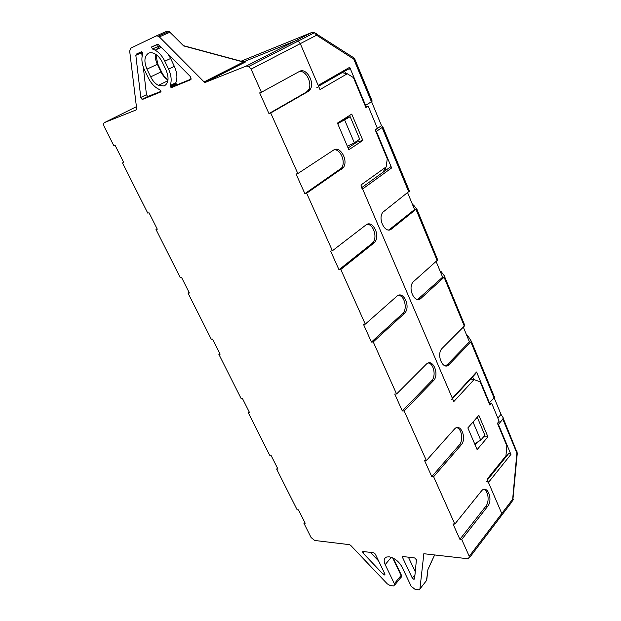 <?xml version="1.0" encoding="UTF-8"?>
<svg xmlns="http://www.w3.org/2000/svg" width="621" height="621" viewBox="0 0 621 621"><rect width="100%" height="100%" fill="white"/><g stroke="black" fill="none" stroke-linecap="round" stroke-linejoin="round"><path stroke-width="0.93" d="M419.912 588.987L426.573 580.441L419.245 589.841L415.17 589.438L411.187 586.278L401.973 566.888C398.868 561.392 394.63 558.046 389.266 556.851L386.736 556.99C383.964 558.085 383.444 560.623 385.183 564.605L394.366 583.701L393.986 585.952L390.159 585.556L387.294 583.872L350.632 545.316L349.522 544.671L314.715 540.464L311.129 537.569L303.832 523.084L305.19 523.224L298.484 509.895L297.133 509.779L276.632 469.057L277.975 469.127L270.997 455.255L269.661 455.209L248.322 412.825L249.65 412.81L242.384 398.372L241.057 398.41L218.833 354.257L220.145 354.156L212.576 339.105L211.264 339.237L188.085 293.205L189.382 293.003L181.487 277.3L180.199 277.533L156.011 229.491L157.276 229.188L149.032 212.793L147.767 213.127L122.508 162.95L123.75 162.531L115.133 145.399L113.891 145.85L104.312 126.824C103.373 124.666 103.474 123.23 104.607 122.516L136.263 109.901L136.674 108.861L129.68 51.062L130.744 48.166L156.251 35.909L158.386 36.142L159.349 36.903L204.099 81.91L205.388 82.352L246.273 66.051L295.643 40.761L243.494 61.859L295.643 40.761L298.15 41.079L300.3 43.641L320.001 89.587L347.279 73.759L353.442 77.602L365.909 107.542L368.175 106.113L365.691 107.022M318.2 85.38L300.3 43.641L316.586 35.211L353.784 59.119L371.42 101.72L365.583 105.391L349.716 67.278L318.2 85.38C318.565 86.963 318.092 87.584 316.78 87.258M513.264 499.517L512.659 499.237L517.014 451.638M508.087 454.269L508.894 453.26L510.912 454.432L498.407 424.407L502.839 419.159L503.165 417.747L501.007 414.37L494.176 397.867M436.128 261.519L442.626 277.183L417.63 299.485M464.749 324.884L464.314 326.118L444.085 277.238L421.015 298.297C415.022 304.445 407.229 288.377 413.151 281.918L437.704 259.951L416.652 208.609M464.314 326.118L442.043 348.443C435.826 354.684 443.223 371.265 449.146 364.511L471.386 341.348L467.473 335.224L466.518 334.843M449.146 364.511L447.345 364.605L469.429 341.868L463.32 327.112M444.085 277.238L444.574 276.112L441.096 271.556L440.18 271.292M447.345 364.605L445.373 365.862M382.831 126.847L409.402 191.074L382.893 212.203C377.296 218.84 385.478 234.497 391.556 228.955L416.575 208.873L413.539 205.015L412.655 204.876M391.556 228.955L389.771 229.289L414.58 209.541L407.679 192.875M371.552 101.634L381.519 125.714L382.792 126.754L382.109 127.538L408.797 192.013M314.342 32.618L316.578 33.829L316.586 35.211L314.474 32.696L311.983 32.393L241.072 61.207M351.711 56.457L353.745 57.769L353.784 59.119L354.56 58.498M489.177 403.471L491.591 403.068L499.16 421.271L497.437 423.305L506.837 445.87L505.944 455.822L487.074 479.233L501.776 513.528L501.108 516.082L500.029 516.23M489.038 403.153L494.068 397.991L494.425 396.609M389.025 167.926L390.524 166.839L391.634 167.942L376.396 131.349L382.109 127.538M451.723 399.497L452.321 398.193L362.61 188.963L391.634 167.942M489.558 403.145L476.586 371.995L452.321 398.193M469.515 557.658L501.108 516.082L501.776 513.528L488.448 482.447L486.39 481.213M354.583 58.553L372.134 100.998L371.42 101.72M505.975 455.457L506.961 455.659M498.407 424.407L497.895 424.407M452.515 398.635L475.965 373.291L476.586 371.995M472.604 376.931L473.691 379.524M497.84 418.096L501.007 414.37M474.638 443.782L480.739 440.165L484.885 435.282L477.238 417.196M473.023 422.016L480.739 440.165M389.771 229.289L388.653 229.964M361.469 187.821L362.61 188.963M344.671 71.213L345.587 73.402M365.078 105.547L365.583 105.391M318.565 86.234L348.28 69.133C349.569 69.436 350.05 68.815 349.716 67.278M375.224 129.898L381.519 125.714M376.396 131.349L375.891 131.497M385.307 168.314L385.851 169.626M337.622 123.494L346.681 117.788L350.19 116.717L337.684 123.649M347.364 146.269L354.327 142.768L359.699 139.205L350.19 116.717M344.725 120.164L354.327 142.768M368.175 106.113L377.405 128.33L375.185 129.812L387.248 158.766L386.192 166.863L382.777 172.436M431.556 380.859L402.323 410.962L404.147 410.939L433.365 380.789L431.649 380.766C436.284 376.287 433.893 363.572 428.296 362.998M404.147 410.939L426.379 460.565L454.564 428.932C460.627 422.327 467.225 438.542 461.147 444.962L459.33 444.931L431.781 476.633L433.613 476.726L454.82 524.085L452.981 523.914L459.889 539.315L461.729 539.509L487.695 506.309L485.878 506.177L459.889 539.315M456.714 427.644C461.776 428.575 463.577 440.491 459.33 444.931M246.273 66.051L248.819 66.439L251.078 69.133L261.433 92.257L259.679 92.894L268.955 113.581L270.717 112.991L297.847 173.562L296.07 174.035L304.872 193.667L306.658 193.232L332.414 250.76L365.932 224.981C372.421 219.423 380.619 235.328 374.828 242.066L373.788 243.129L371.995 243.448L338.988 269.731L340.789 269.452L365.28 324.139L363.471 324.317L371.428 342.07L373.244 341.93L396.563 393.993L394.739 394.048L402.323 410.962M367.073 224.321C373.322 223.948 377.622 237.067 373.035 242.384L371.995 243.448M426.379 460.565L424.547 460.503L431.781 476.633M461.729 539.509L469.235 556.276L468.622 558.83L423.848 553.722L419.928 588.902M334.051 149.824C340.603 148.869 346.068 162.353 341.527 168.112L304.872 193.667M299.268 71.547C306.075 69.925 312.875 83.897 308.389 90.123L306.386 92.094L268.955 113.581M155.134 50.146C159.092 52.451 162.322 56.138 164.806 61.207L168.555 69.117C171.365 75.428 171.901 80.901 170.146 85.519L170.565 87.033L171.427 87.608L190.903 79.643L190.67 76.888L158.239 44.316L151.508 46.994L152.471 49.012L158.347 46.358L161.002 47.483L155.134 50.146L152.471 49.012M412.29 578.089L413.897 579.354L414.572 578.935L416.419 559.785L414.657 557.945L402.757 556.509L402.548 557.487L412.29 578.089L414.975 574.736M383.328 574.386L384.81 575.038L384.973 574.122L375.27 554.025L373.718 552.791L362.734 551.456L362.943 552.969L383.328 574.386L384.446 573.043M146.96 69.141L150.67 76.857C152.657 80.846 155.234 83.688 158.386 85.372L164.223 85.939C168.594 83.261 169.215 78.005 166.086 70.181L162.345 62.302C160.443 58.421 157.975 55.611 154.939 53.864C152.572 52.599 150.445 52.374 148.582 53.196C144.328 56.123 143.785 61.432 146.96 69.141L157.338 64.281L160.986 71.935L150.67 76.857M136.263 54.151L135.836 55.308L140.781 97.45L141.999 99.306L142.659 99.36L160.777 91.955L160.544 90.27L158.487 89.067C154.334 86.862 150.942 83.136 148.31 77.873L144.608 70.181C141.782 64.025 141.169 58.568 142.76 53.802L142.318 52.273L141.464 51.714L136.263 54.151L141.728 51.698M332.414 250.76L330.62 251.07L338.988 269.731M123.649 162.329L122.508 162.95M157.09 228.815L156.011 229.491M398.449 295.293C404.372 295.433 407.655 308.303 403.037 313.194L371.428 342.07M373.244 341.93L404.279 313.589L402.478 313.776M306.658 193.232L343.304 167.654C348.723 160.769 340.137 145.205 333.531 150.119L297.847 173.562M340.789 269.452L373.788 243.129M454.82 524.085L481.834 490.512C487.617 484.698 493.198 499.874 487.695 506.309M483.798 489.426C488.331 490.637 489.705 501.706 485.878 506.177M404.279 313.589L404.838 313.007C410.986 306.44 403.192 290.085 396.796 296.287L365.28 324.139M433.613 476.726L461.147 444.962M219.811 353.489L218.833 354.257M261.433 92.257L299.469 71.431C306.223 67.169 315.196 82.515 310.151 89.509L308.148 91.481L306.386 92.094M189.118 292.475L188.085 293.205M433.365 380.789L433.458 380.696C439.924 374.339 432.534 357.44 426.223 364.279L396.563 393.993M270.717 112.991L308.148 91.481M386.192 166.863L360.917 185.019L453.788 401.601L474.048 379.586L480.165 381.837L489.845 405.071L491.591 403.068M311.983 32.393L295.643 40.761L298.15 41.079L300.3 43.641L251.078 69.133M505.944 455.822L501.411 462.381M483.612 436.78L487.927 436.827L478.861 415.348L467.854 427.916L477.13 449.612L487.927 436.827M362.843 140.408L351.742 114.101L337.451 123.098L348.855 149.754L362.843 140.408L356.966 142.046L348.086 147.961M346.51 117.392L346.681 117.788M356.633 141.246L356.966 142.046M342.124 72.68L347.279 73.759M477.339 442.183L475.088 444.83M304.678 522.207L303.832 523.084M277.517 468.211L276.632 469.057M249.254 412.018L248.322 412.825M415.263 571.77L408.385 557.153M378.616 560.957L370.45 552.38M135.836 55.308L141.689 52.676L142.1 56.301M143.319 67.068L146.447 94.664L147.658 96.511L161.002 91.372M141.689 52.676L141.852 51.753M164.806 61.207L170.628 58.483L174.338 66.354C177.125 72.641 177.637 78.091 175.859 82.702L176.279 84.2L177.132 84.774L191.4 78.937M151.508 46.994L157.788 44.169M170.628 58.483L168.151 54.213M162.182 48.197L161.002 47.483M157.4 44.355L158.347 46.358M427.869 569.705L426.774 579.835M401.088 574.534L401.065 575.473L392.674 557.875M428.032 569.24L434.576 554.949M183.459 45.372L183.645 45.915L184.584 45.962M243.906 62.053L244.62 62.434C246.11 61.673 245.932 61.681 244.076 62.465M470.671 379.012L474.048 379.586M512.76 501.031L517.309 452.95L516.711 452.678L502.839 419.159M421.015 298.297L419.222 298.507M469.235 556.276L512.659 499.237L511.968 501.791L502.016 514.887M494.068 397.991L470.912 342.047M503.258 418.399L517.301 453.074M437.184 260.579L416.016 209.456M510.912 454.432L488.448 482.447M508.529 453.54L487.338 479.854M391.284 557.324L385.183 564.605M394.366 583.701L401.065 575.473L400.677 577.724L394.653 585.137M204.099 81.91L243.347 62.03L183.645 45.915L169.975 32.199L159.349 36.903M341.783 169.184L340.005 169.642M423.856 553.715L423.499 554.157M156.352 35.863L166.886 31.221L169.013 31.446L183.901 45.775L243.898 61.968L204.542 82.244M155.46 54.167C155.064 57.357 155.685 60.734 157.338 64.281L157.796 64.064L161.444 71.71L160.986 71.935C162.78 75.591 165.116 78.285 167.996 80.031M402.548 557.487L403.34 556.525M362.943 552.969L364.147 551.588M140.781 97.45L146.447 94.664M142.659 99.36L148.318 96.566M168.555 69.117L174.338 66.354M171.427 87.608L177.132 84.774M170.216 86.296L175.929 83.47M170.565 87.033L176.279 84.2M170.146 85.519L175.859 82.702M170.736 32.61L169.013 31.446L158.386 36.142M205.388 82.352L244.62 62.434M159.046 46.583L156.36 49.587M166.296 78.851L167.973 80.202M104.607 122.516L136.41 106.688M157.796 64.056L155.832 54.4M161.437 71.694L161.444 71.71C163.54 75.785 165.729 78.541 168.004 79.969M382.722 127.041L409.371 191.454M248.819 66.439L314.474 32.696L353.745 57.769L372.049 101.254M494.51 397.238L471.386 341.348M464.795 325.427L444.597 276.601M437.704 259.951L416.575 208.873M361.965 187.457L390.524 166.839M508.894 453.26L487.392 479.979M374.828 242.066L373.035 242.384M343.304 167.654L341.527 168.112M310.151 89.509L308.389 90.123M404.838 313.007L403.037 313.194M433.458 380.696L431.649 380.766M141.999 99.306L147.658 96.511M171.054 87.569L176.76 84.735M427.916 569.62L426.456 580.86M401.244 577.22L401.298 574.968L393.295 558.178M160.358 47.778L158.456 48.64M167.887 80.73L158.386 85.372M434.63 554.957L427.954 569.527"/></g></svg>
